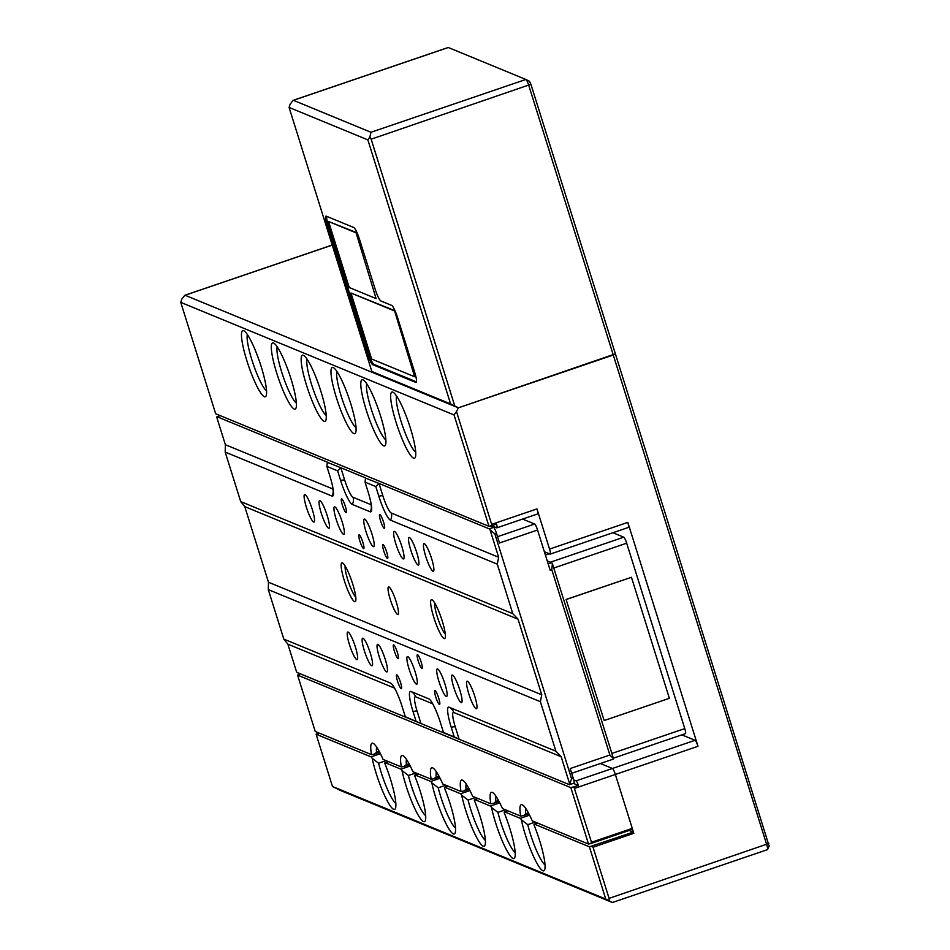 <?xml version="1.0" encoding="UTF-8"?>
<svg xmlns="http://www.w3.org/2000/svg" width="950" height="950" viewBox="0 0 950 950"><rect width="100%" height="100%" fill="white"/><g stroke="black" fill="none" stroke-linecap="round" stroke-linejoin="round"><path stroke-width="1.43" d="M384.857 763.539A34.96 5.89 71.2 0 1 390.486 779.238A34.96 5.89 71.2 0 1 395.39 808.557A34.96 5.89 71.2 0 1 376.164 773.336A34.96 5.89 71.2 0 1 372.174 758.314A5.831 0.986 -108.8 0 0 371.094 756.877L316.101 734.219L332.476 786.481L605.768 899.068L589.392 846.806L534.399 824.149A5.831 0.986 -108.8 0 0 534.244 824.137A5.831 0.986 -108.8 0 0 534.031 824.992A34.96 5.89 71.2 0 1 539.659 840.691A34.96 5.89 71.2 0 1 544.564 870.01A34.96 5.89 71.2 0 1 525.338 834.789A34.96 5.89 71.2 0 1 521.348 819.767A5.831 0.986 -108.8 0 0 520.268 818.33L504.557 811.858A5.831 0.986 -108.8 0 0 504.402 811.846A5.831 0.986 -108.8 0 0 504.189 812.701A34.96 5.89 71.2 0 1 509.829 828.4A34.96 5.89 71.2 0 1 514.734 857.719A34.96 5.89 71.2 0 1 495.508 822.498A34.96 5.89 71.2 0 1 491.518 807.476A5.831 0.986 -108.8 0 0 490.426 806.039L474.727 799.568A5.831 0.986 -108.8 0 0 474.572 799.556A5.831 0.986 -108.8 0 0 474.359 800.411A34.96 5.89 71.2 0 1 479.999 816.109A34.96 5.89 71.2 0 1 484.904 845.429A34.96 5.89 71.2 0 1 465.678 810.207A34.96 5.89 71.2 0 1 461.676 795.186A5.831 0.986 -108.8 0 0 460.596 793.749L444.897 787.277A5.831 0.986 -108.8 0 0 444.742 787.265A5.831 0.986 -108.8 0 0 444.517 788.12A34.96 5.89 71.2 0 1 450.157 803.819A34.96 5.89 71.2 0 1 455.062 833.138A34.96 5.89 71.2 0 1 435.836 797.917A34.96 5.89 71.2 0 1 431.846 782.895A5.831 0.986 -108.8 0 0 430.754 781.458L415.055 774.986A5.831 0.986 -108.8 0 0 414.901 774.974A5.831 0.986 -108.8 0 0 414.687 775.829A34.96 5.89 71.2 0 1 420.327 791.528A34.96 5.89 71.2 0 1 425.232 820.847A34.96 5.89 71.2 0 1 406.006 785.626A34.96 5.89 71.2 0 1 402.016 770.604A5.831 0.986 -108.8 0 0 400.924 769.168L385.225 762.696A5.831 0.986 -108.8 0 0 385.071 762.684A5.831 0.986 -108.8 0 0 384.857 763.539M372.174 758.314L378.575 763.206A30.59 5.154 -108.8 0 0 381.14 772.314A30.59 5.154 -108.8 0 0 395.853 803.427M246.869 360.739A34.96 5.89 71.2 0 1 243.865 330.766A34.96 5.89 71.2 0 1 261.191 366.641A34.96 5.89 71.2 0 1 266.095 395.96A34.96 5.89 71.2 0 1 246.869 360.739M247.368 334.543A30.59 5.154 -108.8 0 0 251.833 359.718A30.59 5.154 -108.8 0 0 266.546 390.83M402.016 770.604L408.405 775.497A30.59 5.154 -108.8 0 0 410.97 784.605A30.59 5.154 -108.8 0 0 425.683 815.717M276.699 373.029A34.96 5.89 71.2 0 1 273.707 343.057A34.96 5.89 71.2 0 1 291.021 378.931A34.96 5.89 71.2 0 1 295.925 408.251A34.96 5.89 71.2 0 1 276.699 373.029M277.198 346.833A30.59 5.154 -108.8 0 0 281.675 372.008A30.59 5.154 -108.8 0 0 296.388 403.121M431.846 782.895L438.247 787.788A30.59 5.154 -108.8 0 0 440.812 796.896A30.59 5.154 -108.8 0 0 455.525 828.008M306.541 385.32A34.96 5.89 71.2 0 1 303.537 355.348A34.96 5.89 71.2 0 1 320.863 391.222A34.96 5.89 71.2 0 1 325.767 420.541A34.96 5.89 71.2 0 1 306.541 385.32M307.04 359.124A30.59 5.154 -108.8 0 0 311.505 384.299A30.59 5.154 -108.8 0 0 326.218 415.411M521.348 819.767L527.749 824.659A30.59 5.154 -108.8 0 0 530.314 833.768A30.59 5.154 -108.8 0 0 545.027 864.88M396.043 422.192A34.96 5.89 71.2 0 1 393.039 392.219A34.96 5.89 71.2 0 1 410.364 428.094A34.96 5.89 71.2 0 1 415.269 457.413A34.96 5.89 71.2 0 1 396.043 422.192M396.542 395.996A30.59 5.154 -108.8 0 0 401.007 421.171A30.59 5.154 -108.8 0 0 415.72 452.283M491.518 807.476L497.907 812.369A30.59 5.154 -108.8 0 0 500.484 821.477A30.59 5.154 -108.8 0 0 515.197 852.589M366.201 409.901A34.96 5.89 71.2 0 1 363.209 379.929A34.96 5.89 71.2 0 1 380.522 415.803A34.96 5.89 71.2 0 1 385.427 445.122A34.96 5.89 71.2 0 1 366.201 409.901M366.7 383.705A30.59 5.154 -108.8 0 0 371.177 408.88A30.59 5.154 -108.8 0 0 385.89 439.992M461.676 795.186L468.077 800.078A30.59 5.154 -108.8 0 0 470.642 809.186A30.59 5.154 -108.8 0 0 485.355 840.299M336.371 397.611A34.96 5.89 71.2 0 1 333.367 367.638A34.96 5.89 71.2 0 1 350.692 403.512A34.96 5.89 71.2 0 1 355.597 432.832A34.96 5.89 71.2 0 1 336.371 397.611M336.87 371.414A30.59 5.154 -108.8 0 0 341.347 396.589A30.59 5.154 -108.8 0 0 356.06 427.702M332.227 245.088L185.072 295.248L458.363 407.835L615.386 353.851L769.096 845.987M491.756 525.778L496.731 527.82A5.831 0.986 -108.8 0 0 496.886 527.832A5.831 0.986 -108.8 0 0 496.589 524.174L488.965 526.347L454.053 414.948L180.761 302.361L181.794 299.131L184.858 295.26L332.203 245.029M573.954 787.028L591.494 842.27L590.52 843.648L588.525 844.051L570.855 787.657L578.479 785.484A5.831 0.986 -108.8 0 0 576.033 780.876L612.453 768.467L600.4 763.503L612.453 768.467A5.831 0.986 71.2 0 1 615.363 774.464A5.831 0.986 -108.8 0 0 612.453 768.467L695.068 740.299L681.827 734.849M767.232 849.656A5.831 0.986 -108.8 0 0 767.398 849.668A5.831 0.986 -108.8 0 0 767.529 849.538A5.831 0.986 -108.8 0 0 766.709 844.645L613.273 355.027L458.363 407.835L456.499 411.516L492.064 525.706M544.362 551.724L550.074 554.087A5.831 0.986 -108.8 0 0 550.228 554.099A5.831 0.986 -108.8 0 0 549.551 549.076L536.964 508.915A5.831 0.986 71.2 0 1 537.653 513.938A5.831 0.986 71.2 0 1 537.486 513.926M695.068 740.299A5.831 0.986 71.2 0 1 697.989 746.296L627.819 522.393A5.831 0.986 71.2 0 1 628.496 527.416A5.831 0.986 71.2 0 1 628.342 527.404M697.989 746.296L615.363 774.464L633.816 833.328L593.049 847.222L609.081 898.379L609.199 900.766L605.768 899.068M589.392 846.806L633.234 832.129L629.197 830.466M633.234 832.129L633.816 833.328M318.571 734.148L317.371 733.519L316.101 734.219M767.398 849.668L612.429 902.5L340.231 790.376L332.476 786.481M180.761 302.361L215.674 413.761L488.965 526.347M454.053 414.948L456.499 411.516M612.334 902.464L609.199 900.766M317.502 733.459L318.927 732.984L317.502 733.459M591.375 846.391L593.049 847.222M525.837 808.604A30.59 5.154 -108.8 0 0 525.718 813.77L523.616 815.563L520.648 816.086A34.96 5.89 71.2 0 1 522.346 804.816A34.96 5.89 71.2 0 1 532.285 820.883L588.525 844.051M496.007 796.314A30.59 5.154 -108.8 0 0 495.876 801.479L493.774 803.273L490.817 803.795A34.96 5.89 71.2 0 1 492.504 792.526A34.96 5.89 71.2 0 1 502.455 808.592L520.648 816.086M466.177 784.023A30.59 5.154 -108.8 0 0 466.046 789.189L463.944 790.982L460.988 791.504A34.96 5.89 71.2 0 1 462.674 780.235A34.96 5.89 71.2 0 1 472.613 796.302L490.817 803.795M376.663 747.151A30.59 5.154 -108.8 0 0 376.544 752.317L374.442 754.11L371.474 754.633A34.96 5.89 71.2 0 1 373.172 743.363A34.96 5.89 71.2 0 1 383.111 759.43L401.316 766.923A34.96 5.89 71.2 0 1 403.002 755.654A34.96 5.89 71.2 0 1 412.941 771.721L431.146 779.214A34.96 5.89 71.2 0 1 432.844 767.944A34.96 5.89 71.2 0 1 442.783 784.011L460.988 791.504M406.505 759.442A30.59 5.154 -108.8 0 0 406.374 764.607L404.272 766.401L401.316 766.923M436.335 771.732A30.59 5.154 -108.8 0 0 436.204 776.898L434.103 778.691L431.146 779.214M570.855 787.657L297.564 675.082L315.234 731.464L371.474 754.633M576.033 780.876L573.705 779.926M574.596 788.357L615.363 774.464L632.261 828.376L632.403 829.374L590.888 843.517M578.479 785.484L573.372 783.382M300.188 673.764L297.564 675.082M439.399 776.957L434.103 778.691M409.569 764.667L404.272 766.401M379.727 752.376L374.442 754.11M469.241 789.248L463.944 790.982M499.071 801.539L493.774 803.273M528.913 813.829L523.616 815.563M632.403 829.374L590.52 843.648M376.093 298.573L355.953 232.37L328.558 221.493L349.244 287.517L376.093 298.573L355.953 232.37M355.407 232.56L328.558 221.493M414.616 376.734L394.476 310.531L350.966 293.016L371.652 359.029L414.616 376.734L394.476 310.531M393.929 310.709L350.966 293.016M367.852 139.876L369.871 137.049L371.165 139.199L454.777 406.006L458.363 407.835L371.842 371.497L450.609 403.94L367.852 139.876L289.085 107.433L371.842 371.497M525.932 79.503L529.471 81.296L530.908 84.289L615.386 353.851L613.273 355.027L528.794 85.464A5.831 0.986 -108.8 0 0 525.908 79.479A5.831 0.986 -108.8 0 0 525.872 79.468L448.305 47.512A5.831 0.986 -108.8 0 0 448.151 47.5A5.831 0.986 -108.8 0 0 448.032 47.607M448.305 47.512L293.396 100.32L370.963 132.276L525.872 79.468M327.346 226.195L366.997 352.735A11.649 1.959 -108.8 0 0 372.839 364.717L415.791 382.411A11.649 1.959 -108.8 0 0 416.112 382.446A11.649 1.959 -108.8 0 0 414.734 372.4L397.492 317.383A11.649 1.959 -108.8 0 0 391.661 305.401L380.914 300.972A11.649 1.959 71.2 0 1 375.084 288.99L359.563 239.471A11.649 1.959 -108.8 0 0 353.733 227.489L326.289 216.184A11.649 1.959 -108.8 0 0 325.969 216.149A11.649 1.959 -108.8 0 0 327.346 226.195L328.439 225.827L368.089 352.355A11.649 1.959 -108.8 0 0 373.92 364.349L416.468 381.876M369.871 137.049L370.963 132.276M289.085 107.433L290.118 104.203L293.182 100.332L448.151 47.5M450.609 403.94L454.777 406.006M326.705 216.351A11.649 1.959 -108.8 0 0 328.439 225.827M431.941 599.759A20.532 3.456 71.2 0 1 432.048 599.806A20.532 3.456 71.2 0 1 441.287 618.034A20.532 3.456 71.2 0 1 445.111 638.115A20.532 3.456 71.2 0 1 444.089 638.543A20.532 3.456 71.2 0 1 433.806 617.417A20.532 3.456 71.2 0 1 431.941 599.759M342.439 562.887A20.532 3.456 71.2 0 1 342.546 562.934A20.532 3.456 71.2 0 1 351.785 581.163A20.532 3.456 71.2 0 1 355.597 601.243A20.532 3.456 71.2 0 1 354.588 601.671A20.532 3.456 71.2 0 1 344.304 580.545A20.532 3.456 71.2 0 1 342.439 562.887M396.245 601.944A14.559 2.458 -108.8 0 0 388.562 586.922A14.559 2.458 -108.8 0 0 390.284 599.486A14.559 2.458 -108.8 0 0 397.967 614.496A14.559 2.458 -108.8 0 0 396.245 601.944M386.733 552.152A7.279 1.223 -108.8 0 0 382.886 544.647A7.279 1.223 -108.8 0 0 383.753 550.929A7.279 1.223 -108.8 0 0 387.588 558.434A7.279 1.223 -108.8 0 0 386.733 552.152M397.349 652.353A7.279 1.223 -108.8 0 0 393.502 644.848A7.279 1.223 -108.8 0 0 394.357 651.118A7.279 1.223 -108.8 0 0 398.204 658.635A7.279 1.223 -108.8 0 0 397.349 652.353M421.218 662.186A7.279 1.223 -108.8 0 0 417.371 654.681A7.279 1.223 -108.8 0 0 418.226 660.951A7.279 1.223 -108.8 0 0 422.073 668.467A7.279 1.223 -108.8 0 0 421.218 662.186M362.864 542.319A7.279 1.223 -108.8 0 0 359.029 534.814A7.279 1.223 -108.8 0 0 359.884 541.096A7.279 1.223 -108.8 0 0 363.719 548.601A7.279 1.223 -108.8 0 0 362.864 542.319M383.551 522.096A7.279 1.223 -108.8 0 0 379.703 514.591A7.279 1.223 -108.8 0 0 380.57 520.873A7.279 1.223 -108.8 0 0 384.406 528.378A7.279 1.223 -108.8 0 0 383.551 522.096M400.532 682.409A7.279 1.223 -108.8 0 0 396.684 674.904A7.279 1.223 -108.8 0 0 397.539 681.186A7.279 1.223 -108.8 0 0 401.387 688.691A7.279 1.223 -108.8 0 0 400.532 682.409M438.722 698.143A7.279 1.223 -108.8 0 0 434.874 690.638A7.279 1.223 -108.8 0 0 435.729 696.908A7.279 1.223 -108.8 0 0 439.577 704.425A7.279 1.223 -108.8 0 0 438.722 698.143M345.361 506.362A7.279 1.223 -108.8 0 0 341.513 498.857A7.279 1.223 -108.8 0 0 342.38 505.139A7.279 1.223 -108.8 0 0 346.216 512.644A7.279 1.223 -108.8 0 0 345.361 506.362M371.984 534.102A14.559 2.458 -108.8 0 0 364.301 519.092A14.559 2.458 -108.8 0 0 366.011 531.644A14.559 2.458 -108.8 0 0 373.694 546.654A14.559 2.458 -108.8 0 0 371.984 534.102M415.079 671.638A14.559 2.458 -108.8 0 0 407.396 656.616A14.559 2.458 -108.8 0 0 409.117 669.18A14.559 2.458 -108.8 0 0 416.801 684.19A14.559 2.458 -108.8 0 0 415.079 671.638M401.814 546.393A14.559 2.458 -108.8 0 0 394.131 531.383A14.559 2.458 -108.8 0 0 395.853 543.934A14.559 2.458 -108.8 0 0 403.536 558.944A14.559 2.458 -108.8 0 0 401.814 546.393M416.729 552.532A14.559 2.458 -108.8 0 0 409.046 537.522A14.559 2.458 -108.8 0 0 410.768 550.074A14.559 2.458 -108.8 0 0 418.451 565.096A14.559 2.458 -108.8 0 0 416.729 552.532M431.644 558.683A14.559 2.458 -108.8 0 0 423.973 543.673A14.559 2.458 -108.8 0 0 425.683 556.225A14.559 2.458 -108.8 0 0 433.366 571.235A14.559 2.458 -108.8 0 0 431.644 558.683M474.751 696.219A14.559 2.458 -108.8 0 0 467.067 681.197A14.559 2.458 -108.8 0 0 468.789 693.761A14.559 2.458 -108.8 0 0 476.473 708.771A14.559 2.458 -108.8 0 0 474.751 696.219M459.836 690.068A14.559 2.458 -108.8 0 0 452.152 675.058A14.559 2.458 -108.8 0 0 453.863 687.61A14.559 2.458 -108.8 0 0 461.546 702.632A14.559 2.458 -108.8 0 0 459.836 690.068M444.921 683.929A14.559 2.458 -108.8 0 0 437.238 668.907A14.559 2.458 -108.8 0 0 438.947 681.471A14.559 2.458 -108.8 0 0 446.631 696.481A14.559 2.458 -108.8 0 0 444.921 683.929M342.142 521.811A14.559 2.458 -108.8 0 0 334.459 506.801A14.559 2.458 -108.8 0 0 336.181 519.353A14.559 2.458 -108.8 0 0 343.864 534.363A14.559 2.458 -108.8 0 0 342.142 521.811M327.228 515.66A14.559 2.458 -108.8 0 0 319.544 500.65A14.559 2.458 -108.8 0 0 321.266 513.202A14.559 2.458 -108.8 0 0 328.949 528.224A14.559 2.458 -108.8 0 0 327.228 515.66M312.312 509.521A14.559 2.458 -108.8 0 0 304.629 494.511A14.559 2.458 -108.8 0 0 306.339 507.062A14.559 2.458 -108.8 0 0 314.022 522.072A14.559 2.458 -108.8 0 0 312.312 509.521M370.334 653.196A14.559 2.458 -108.8 0 0 362.651 638.186A14.559 2.458 -108.8 0 0 364.361 650.738A14.559 2.458 -108.8 0 0 372.044 665.76A14.559 2.458 -108.8 0 0 370.334 653.196M385.249 659.347A14.559 2.458 -108.8 0 0 377.566 644.326A14.559 2.458 -108.8 0 0 379.276 656.889A14.559 2.458 -108.8 0 0 386.959 671.899A14.559 2.458 -108.8 0 0 385.249 659.347M355.407 647.057A14.559 2.458 -108.8 0 0 347.724 632.035A14.559 2.458 -108.8 0 0 349.446 644.599A14.559 2.458 -108.8 0 0 357.129 659.609A14.559 2.458 -108.8 0 0 355.407 647.057M548.162 563.872L551.57 562.709A5.831 0.986 71.2 0 1 552.401 563.683L613.486 758.611A5.831 0.986 71.2 0 1 613.284 759.121A5.831 0.986 71.2 0 1 613.118 759.097M551.57 562.709L547.247 560.916L550.383 562.21L623.758 537.201A5.831 0.986 71.2 0 1 626.679 543.186L684.772 728.591A5.831 0.986 71.2 0 1 685.461 733.614A5.831 0.986 71.2 0 1 685.306 733.602M240.706 501.588L244.779 506.623L268.47 582.219L268.292 589.606L540.384 701.694L541.749 694.806L518.059 619.198L512.798 613.676L497.289 564.158L390.474 520.161A23.299 3.931 71.2 0 1 378.812 496.185L375.784 486.566L365.049 482.137L368.066 491.767A23.299 3.931 71.2 0 1 371.296 511.397A23.299 3.931 71.2 0 1 370.191 511.801L352.284 504.426A23.299 3.931 71.2 0 1 340.622 480.463L337.606 470.832L326.859 466.402L329.876 476.033A23.299 3.931 71.2 0 1 333.106 495.662A23.299 3.931 71.2 0 1 332.001 496.066L225.186 452.069L240.706 501.588L512.798 613.676M268.292 589.606L283.812 639.113L287.874 644.159L296.471 671.591A5.831 0.986 -108.8 0 0 297.303 672.576L407.692 718.034M613.486 758.611L609.876 755.024L570.202 768.55L573.218 778.169A5.831 0.986 71.2 0 1 573.895 783.192L569.549 784.676A5.831 0.986 -108.8 0 1 569.394 784.664L407.538 717.986L405.306 716.716L402.289 707.085A23.299 3.931 71.2 0 0 390.664 683.133A23.299 3.931 71.2 0 0 390.616 683.121L283.812 639.113M569.549 784.676A5.831 0.986 -108.8 0 0 569.763 784.178L561.165 756.734L555.904 751.212L449.089 707.204A23.299 3.931 71.2 0 0 451.214 727.249L454.231 736.879L459.159 739.254L455.276 726.881A8.883 1.283 -17.4 0 0 451.214 727.249M326.859 466.402L327.37 462.175L217.134 416.765A5.831 0.986 -108.8 0 0 216.98 416.753A5.831 0.986 -108.8 0 0 216.766 417.252L225.364 444.695L225.186 452.069M365.049 482.137L365.56 477.909L340.801 467.709L337.606 470.832M497.289 564.158L498.655 557.27L490.058 529.839A5.831 0.986 -108.8 0 0 489.226 528.853L378.991 483.443L375.784 486.566M497.539 536.679L534.636 524.032L522.595 519.068M609.876 755.024L551.772 569.62L552.401 563.683M551.772 569.62L550.145 570.178L537.558 530.017L499.51 542.984L496.494 533.366L494.867 533.924L571.579 778.727L569.763 784.178M489.226 528.853L493.572 527.369L490.39 526.051M493.572 527.369A5.831 0.986 71.2 0 1 496.494 533.366M327.596 462.46L340.801 467.709L344.684 480.082A16.732 2.814 -108.8 0 0 353.056 497.289L370.963 504.664A16.732 2.814 -108.8 0 0 371.272 504.735M365.786 478.194L378.991 483.443L382.874 495.817A16.732 2.814 -108.8 0 0 391.246 513.024L498.655 557.27M405.306 716.716L420.969 723.52L417.098 711.146A16.732 2.814 -108.8 0 1 415.566 696.754L432.713 703.819M445.871 733.768L443.496 732.45L440.479 722.819A23.299 3.931 71.2 0 0 428.854 698.867A23.299 3.931 71.2 0 0 428.806 698.856L410.911 691.481A23.299 3.931 71.2 0 0 413.024 711.514L416.041 721.145M443.496 732.45L454.231 736.879M555.904 751.212L540.384 701.694M534.636 524.032A5.831 0.986 71.2 0 1 537.558 530.017M345.123 565.974A17.48 2.945 -108.8 0 0 348.579 582.255A17.48 2.945 -108.8 0 0 355.787 597.253M434.637 602.846A17.48 2.945 -108.8 0 0 438.081 619.127A17.48 2.945 -108.8 0 0 445.289 634.125M490.058 529.839L494.867 533.924M612.904 532.724L623.758 537.201M604.153 720.539L669.37 698.309L631.441 577.279L566.105 599.462L604.153 720.539L566.105 599.462M631.441 577.279L566.224 599.509M388.407 761.615L385.225 762.696M418.238 773.906L415.055 774.986M448.079 786.196L444.897 787.277M537.581 823.068L534.399 824.149M507.739 810.778L504.557 811.858M477.909 798.487L474.727 799.568M609.081 898.379L768.823 843.481M491.851 524.293L536.964 508.915M549.551 549.076L627.819 522.393M400.924 769.168L410.246 765.985M430.754 781.458L440.088 778.276M460.596 793.749L469.918 790.566M520.268 818.33L529.589 815.148M371.094 756.877L380.416 753.694M490.426 806.039L499.747 802.857M475.582 797.525L468.077 800.078M505.424 809.816L497.907 812.369M535.254 822.106L527.749 824.659M445.752 785.234L438.247 787.788M415.91 772.944L408.405 775.497M386.08 760.653L378.575 763.206M525.718 813.77L528.39 812.856M495.876 801.479L498.548 800.565M466.046 789.189L468.718 788.274M376.544 752.317L379.216 751.403M406.374 764.607L409.046 763.693M436.204 776.898L438.888 775.984M591.494 842.27L632.261 828.376M530.908 84.289L371.165 139.199M373.92 364.349L372.839 364.717M368.089 352.355L366.997 352.735M518.059 619.198L244.779 506.623M268.47 582.219L541.749 694.806M394.523 688.085L287.874 644.159M561.165 756.734L453.756 712.488A16.732 2.814 -108.8 0 0 455.276 726.881M225.364 444.695L332.773 488.941A16.732 2.814 -108.8 0 0 333.082 489.001M327.655 463.077L327.37 462.175M365.845 478.812L365.56 477.909M571.579 778.727L573.218 778.169M220.317 415.673L217.134 416.765M332.001 496.066A8.883 8.657 112.4 0 0 332.773 488.941M390.474 520.161A8.883 8.657 112.4 0 0 391.246 513.024M378.812 496.185A8.883 1.283 162.6 0 1 382.874 495.817M370.191 511.801A8.883 8.657 112.4 0 0 370.963 504.664M352.284 504.426A8.883 8.657 112.4 0 0 353.056 497.289M340.622 480.463A8.883 1.283 162.6 0 1 344.684 480.082M453.756 712.488A8.883 8.657 112.4 0 0 449.089 707.204M413.024 711.514A8.883 1.283 162.6 0 1 417.098 711.146M410.911 691.481A8.883 8.657 -67.6 0 1 415.566 696.754M626.679 543.186L553.767 568.041M611.871 753.445L684.772 728.591M549.326 553.767L545.419 555.097L549.302 553.767M388.312 761.579L385.071 762.684M418.154 773.87L414.901 774.974M447.984 786.161L444.742 787.265M537.486 823.033L534.244 824.137M507.656 810.742L504.402 811.846M477.826 798.451L474.572 799.556M550.228 554.099L628.496 527.416M496.886 527.832L537.653 513.938M769.239 845.916L767.529 849.538M529.471 81.296L525.908 79.479M613.284 759.121L571.686 773.3M216.98 416.753L220.234 415.637M613.356 758.195L685.461 733.614"/></g></svg>
